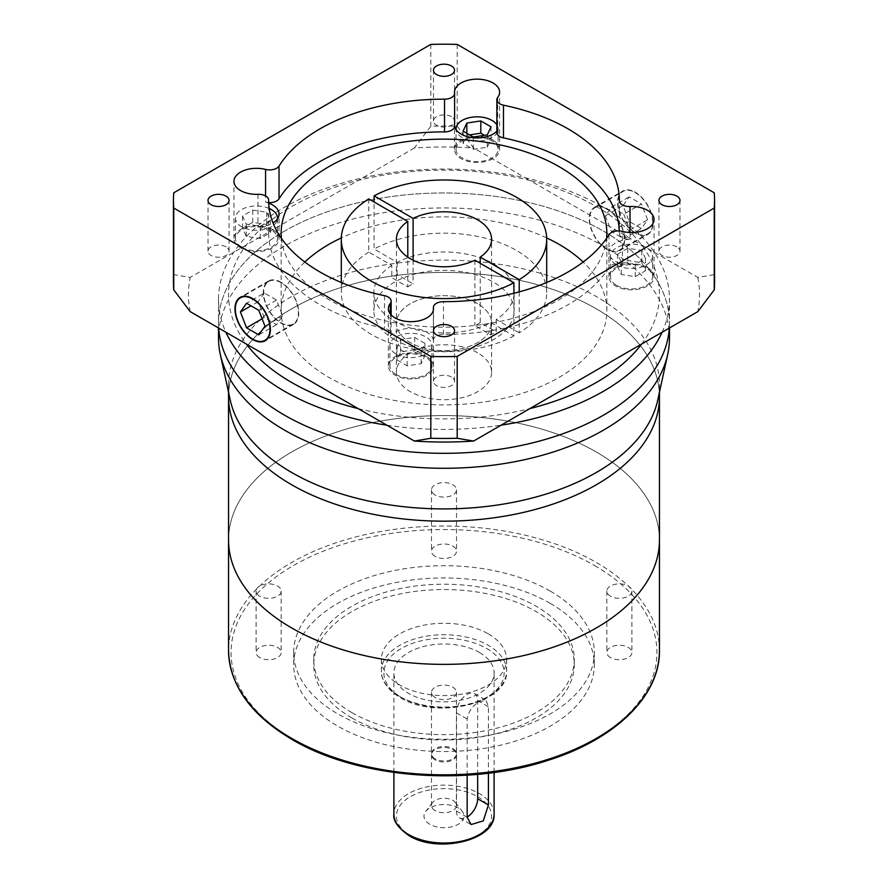 <?xml version="1.0" encoding="UTF-8"?>
<svg xmlns="http://www.w3.org/2000/svg" width="888" height="888" viewBox="0 0 888 888"><rect width="100%" height="100%" fill="white"/><g stroke="black" fill="none" stroke-linecap="round" stroke-linejoin="round"><path stroke-width="0.67" stroke-dasharray="4.44 3.33" d="M596.348 308.835A215.451 124.387 180 0 1 659.451 396.792A215.451 124.387 180 0 0 596.348 308.835A215.451 124.387 180 0 0 361.549 281.873A215.451 124.387 180 0 0 228.549 396.792A215.451 124.387 180 0 1 361.549 281.873A215.451 124.387 180 0 1 596.348 308.835M596.348 452.025A215.451 124.387 180 0 1 659.451 539.971A215.451 124.387 180 0 0 596.348 452.025A215.451 124.387 180 0 0 361.549 425.052A215.451 124.387 180 0 0 228.549 539.971A215.451 124.387 180 0 1 361.549 425.052A215.451 124.387 180 0 1 596.348 452.025M477.655 303.718A47.597 27.484 0 0 0 425.785 297.769A47.597 27.484 0 0 0 396.403 323.154A47.597 27.484 0 0 0 410.345 342.579A47.597 27.484 0 0 0 462.215 348.54A47.597 27.484 0 0 0 491.597 323.154A47.597 27.484 0 0 0 477.655 303.718A47.597 27.484 0 0 0 425.785 297.769A47.597 27.484 0 0 0 396.403 323.154A47.597 27.484 0 0 0 410.345 342.579A47.597 27.484 0 0 0 462.215 348.54A47.597 27.484 0 0 0 491.597 323.154A47.597 27.484 0 0 0 477.655 303.718M477.655 352.814A47.597 27.484 0 0 0 425.785 346.853A47.597 27.484 0 0 0 396.403 372.25A47.597 27.484 0 0 0 410.345 391.675A47.597 27.484 0 0 0 462.215 397.635A47.597 27.484 0 0 0 491.597 372.25A47.597 27.484 0 0 0 477.655 352.814M669.474 338.117A225.474 130.17 0 0 0 603.429 246.065A225.474 130.17 0 0 0 357.72 217.849A225.474 130.17 0 0 0 218.526 338.117M218.526 327.983L218.526 323.154A225.474 130.17 180 0 0 218.692 328.072A225.474 130.17 180 0 1 218.526 323.154A225.474 130.17 180 0 1 357.72 202.886A225.474 130.17 180 0 1 603.429 231.102A225.474 130.17 180 0 1 669.474 323.154A225.474 130.17 180 0 1 669.308 328.072A225.474 130.17 180 0 0 669.474 323.154L669.474 299.234A225.474 130.17 0 0 0 603.429 207.193A225.474 130.17 0 0 0 357.72 178.976A225.474 130.17 0 0 0 218.526 299.234A225.474 130.17 0 0 0 225.896 332.234M230.236 400.022A215.451 124.387 180 0 1 228.549 384.515A215.451 124.387 180 0 1 361.549 269.597A215.451 124.387 180 0 1 596.348 296.559A215.451 124.387 180 0 1 659.451 384.515A215.451 124.387 180 0 1 657.764 400.022M610.511 657.597A12.521 7.237 180 0 1 606.837 652.48A12.521 7.237 180 0 1 614.574 645.798A12.521 7.237 180 0 1 628.227 647.363A12.521 7.237 180 0 1 631.89 652.48A12.521 7.237 180 0 1 624.153 659.162A12.521 7.237 180 0 1 610.511 657.597M610.511 596.225A12.521 7.237 180 0 1 606.837 591.108A12.521 7.237 180 0 1 614.574 584.437A12.521 7.237 180 0 1 628.227 586.002A12.521 7.237 180 0 1 631.89 591.108A12.521 7.237 180 0 1 624.153 597.79A12.521 7.237 180 0 1 610.511 596.225M435.142 556.343A12.521 7.237 180 0 1 431.479 551.237A12.521 7.237 180 0 1 439.205 544.555A12.521 7.237 180 0 1 452.858 546.12A12.521 7.237 180 0 1 456.521 551.237A12.521 7.237 180 0 1 448.795 557.919A12.521 7.237 180 0 1 435.142 556.343M435.142 494.982A12.521 7.237 180 0 1 431.479 489.865A12.521 7.237 180 0 1 439.205 483.183A12.521 7.237 180 0 1 452.858 484.759A12.521 7.237 180 0 1 456.521 489.865A12.521 7.237 180 0 1 448.795 496.547A12.521 7.237 180 0 1 435.142 494.982M259.773 657.597A12.521 7.237 180 0 1 256.11 652.48A12.521 7.237 180 0 1 263.847 645.798A12.521 7.237 180 0 1 277.489 647.363A12.521 7.237 180 0 1 281.163 652.48A12.521 7.237 180 0 1 273.426 659.162A12.521 7.237 180 0 1 259.773 657.597M259.773 596.225A12.521 7.237 180 0 1 256.11 591.108A12.521 7.237 180 0 1 263.847 584.437A12.521 7.237 180 0 1 277.489 586.002A12.521 7.237 180 0 1 281.163 591.108A12.521 7.237 180 0 1 273.426 597.79A12.521 7.237 180 0 1 259.773 596.225M435.142 758.84A12.521 7.237 180 0 1 431.479 753.723A12.521 7.237 180 0 1 439.205 747.041A12.521 7.237 180 0 1 452.858 748.606A12.521 7.237 180 0 1 456.521 753.723A12.521 7.237 180 0 1 448.795 760.405A12.521 7.237 180 0 1 435.142 758.84M435.142 697.469A12.521 7.237 180 0 1 431.479 692.363A12.521 7.237 180 0 1 439.205 685.68A12.521 7.237 180 0 1 452.858 687.245A12.521 7.237 180 0 1 456.521 692.363A12.521 7.237 180 0 1 448.795 699.045A12.521 7.237 180 0 1 435.142 697.469M435.142 810.6A12.521 7.237 180 0 1 431.479 805.494A12.521 7.237 180 0 1 432.567 802.541A12.521 7.237 180 0 1 452.858 800.377A12.521 7.237 180 0 1 455.433 802.541A12.521 7.237 180 0 1 456.521 805.494A12.521 7.237 180 0 1 448.795 812.176A12.521 7.237 180 0 1 435.142 810.6M435.142 759.873A12.521 7.237 180 0 1 431.479 754.756A12.521 7.237 180 0 1 439.205 748.073A12.521 7.237 180 0 1 452.858 749.639A12.521 7.237 180 0 1 456.521 754.756A12.521 7.237 180 0 1 448.795 761.438A12.521 7.237 180 0 1 435.142 759.873M429.825 824.297A20.047 11.566 180 0 1 425.707 811.399A20.047 11.566 180 0 1 458.175 807.936A20.047 11.566 180 0 1 462.293 811.399A20.047 11.566 180 0 1 455.366 825.651A20.047 11.566 180 0 1 429.825 824.297M467.166 775.157L467.166 719.036C468.353 711.532 472.438 705.705 479.431 701.576L486.136 700.366L488.422 706.77L488.422 773.193M477.655 774.347L477.655 700.543A15.029 8.68 120 0 0 474.547 693.672A15.029 8.68 120 0 0 467.033 694.416A15.029 8.68 120 0 0 456.399 712.82L456.399 811.01A15.029 8.68 120 0 0 459.518 817.881A15.029 8.68 120 0 0 467.166 817.06M488.289 633.865A62.626 36.164 180 0 1 506.626 659.429A62.626 36.164 180 0 1 467.965 692.84A62.626 36.164 180 0 1 399.711 685.003A62.626 36.164 180 0 1 381.374 659.429A62.626 36.164 180 0 1 420.035 626.029A62.626 36.164 180 0 1 488.289 633.865M479.431 652.48A50.105 28.927 180 0 1 494.105 672.938A50.105 28.927 180 0 1 463.17 699.655A50.105 28.927 180 0 1 408.569 693.384A50.105 28.927 180 0 1 393.895 672.938A50.105 28.927 180 0 1 424.83 646.209A50.105 28.927 180 0 1 479.431 652.48M351.881 717.937A130.27 75.214 180 0 1 313.73 664.757A130.27 75.214 180 0 1 394.15 595.271A130.27 75.214 180 0 1 536.119 611.566A130.27 75.214 180 0 1 574.27 664.757A130.27 75.214 180 0 1 493.85 734.243A130.27 75.214 180 0 1 351.881 717.937M351.881 712.62A130.27 75.214 180 0 1 313.73 659.429A130.27 75.214 180 0 1 394.15 589.943A130.27 75.214 180 0 1 536.119 606.249A130.27 75.214 180 0 1 574.27 659.429A130.27 75.214 180 0 1 493.85 728.915A130.27 75.214 180 0 1 351.881 712.62M550.283 603.385A150.316 86.78 180 0 1 594.316 664.757A150.316 86.78 180 0 1 501.52 744.932A150.316 86.78 180 0 1 337.718 726.118A150.316 86.78 180 0 1 293.684 664.757A150.316 86.78 180 0 1 386.48 584.57A150.316 86.78 180 0 1 550.283 603.385M550.283 591.119A150.316 86.78 180 0 1 594.316 652.48A150.316 86.78 180 0 1 501.52 732.655A150.316 86.78 180 0 1 337.718 713.841A150.316 86.78 180 0 1 293.684 652.48A150.316 86.78 180 0 1 386.48 572.305A150.316 86.78 180 0 1 550.283 591.119M386.857 425.163A225.474 130.17 0 0 0 501.143 425.163M662.104 332.234A225.474 130.17 0 0 0 669.474 299.234M641.624 344.056A215.451 124.387 0 0 0 641.624 244.977A215.451 124.387 0 0 0 596.348 206.56A215.451 124.387 0 0 0 529.814 180.419L473.626 147.985L457.187 126.218A270.562 156.21 0 0 0 430.813 126.218L414.374 147.985A255.533 147.53 180 0 1 473.626 147.985M358.186 408.613A215.451 124.387 0 0 0 529.814 408.613M368.764 198.912L368.764 252.103L391.819 265.412L391.819 277.678L407.792 286.902L407.792 257.12M407.792 286.902A47.597 27.484 180 0 1 413.109 283.838L397.125 274.614A70.141 40.493 0 0 0 391.819 277.678M413.109 260.195L413.109 283.838M519.236 291.875L519.236 332.845A102.708 59.296 0 0 0 546.708 292.474A102.708 59.296 0 0 0 516.627 250.538A102.708 59.296 0 0 0 374.081 249.029L374.081 201.987M391.819 265.412A70.141 40.493 0 0 0 373.859 292.474A70.141 40.493 0 0 0 394.394 321.112A70.141 40.493 0 0 0 490.875 322.599L513.919 335.908L513.919 293.273M394.394 339.516A70.141 40.493 0 0 0 470.84 348.296A70.141 40.493 0 0 0 514.141 310.878A70.141 40.493 0 0 0 493.606 282.24A70.141 40.493 0 0 0 417.16 273.46A70.141 40.493 0 0 0 373.859 310.878A70.141 40.493 0 0 0 394.394 339.516M519.236 332.845L496.181 319.536A70.141 40.493 0 0 0 514.141 292.474A70.141 40.493 0 0 0 493.606 263.836A70.141 40.493 0 0 0 397.125 262.337L374.081 249.029M496.181 319.536L496.181 331.801L480.208 322.577L480.208 263.259M480.208 322.577A47.597 27.484 180 0 1 474.891 325.652L490.875 334.876A70.141 40.493 0 0 0 496.181 331.801M490.875 334.876L490.875 322.599M281.407 238.361A162.837 94.017 0 0 0 328.86 299.633A162.837 94.017 0 0 0 502.12 320.968A162.837 94.017 0 0 0 606.593 238.361M546.686 237.917A162.837 94.017 0 0 0 341.314 237.917M304.85 262.038A162.837 94.017 0 0 0 281.163 310.878A162.837 94.017 0 0 0 328.86 377.356A162.837 94.017 0 0 0 506.315 397.735A162.837 94.017 0 0 0 606.837 310.878A162.837 94.017 0 0 0 583.15 262.038M635.32 233.156A25.053 14.463 60 0 1 618.947 211.078A25.053 14.463 60 0 1 622.788 190.998A25.053 14.463 60 0 1 635.32 192.241A25.053 14.463 60 0 1 651.681 214.319A25.053 14.463 60 0 1 647.84 234.388A25.053 14.463 60 0 1 635.32 233.156M606.97 249.517A25.053 14.463 60 0 1 590.609 227.439A25.053 14.463 60 0 1 594.449 207.359A25.053 14.463 60 0 1 606.97 208.602A25.053 14.463 60 0 1 623.343 230.68A25.053 14.463 60 0 1 619.502 250.76A25.053 14.463 60 0 1 606.97 249.517M281.03 282.24A25.053 14.463 -120 0 0 268.498 280.997A25.053 14.463 -120 0 0 264.657 301.076A25.053 14.463 -120 0 0 281.03 323.154A25.053 14.463 -120 0 0 293.551 324.398A25.053 14.463 -120 0 0 297.391 304.318A25.053 14.463 -120 0 0 281.03 282.24M451.437 377.034A10.523 6.072 0 0 0 439.971 375.713A10.523 6.072 0 0 0 433.477 381.329A10.523 6.072 0 0 0 436.563 385.614A10.523 6.072 0 0 0 448.029 386.935A10.523 6.072 0 0 0 454.523 381.329A10.523 6.072 0 0 0 451.437 377.034M225.974 246.853A10.523 6.072 0 0 0 214.508 245.543A10.523 6.072 0 0 0 208.014 251.149A10.523 6.072 0 0 0 211.089 255.444A10.523 6.072 0 0 0 222.555 256.765A10.523 6.072 0 0 0 229.049 251.149A10.523 6.072 0 0 0 225.974 246.853M451.437 116.683A10.523 6.072 0 0 0 439.971 115.362A10.523 6.072 0 0 0 433.477 120.979A10.523 6.072 0 0 0 436.563 125.275A10.523 6.072 0 0 0 448.029 126.584A10.523 6.072 0 0 0 454.523 120.979A10.523 6.072 0 0 0 451.437 116.683M676.911 246.853A10.523 6.072 0 0 0 665.445 245.543A10.523 6.072 0 0 0 658.952 251.149A10.523 6.072 0 0 0 662.026 255.444A10.523 6.072 0 0 0 673.493 256.765A10.523 6.072 0 0 0 679.986 251.149A10.523 6.072 0 0 0 676.911 246.853M630.036 232.501L630.036 239.249A10.023 5.783 180 0 1 622.299 237.562A10.023 5.783 180 0 1 619.369 233.477A10.023 5.783 180 0 1 619.369 233.455A175.369 101.243 0 0 0 619.369 233.156A175.369 101.243 0 0 0 619.325 230.958M630.036 239.249A22.544 13.02 0 0 0 608.957 252.236A22.544 13.02 0 0 0 615.562 261.438A22.544 13.02 0 0 0 622.433 264.158L622.433 231.424M647.452 267.577A22.544 13.02 0 0 0 622.877 264.757A22.544 13.02 0 0 0 608.957 276.79A22.544 13.02 0 0 0 615.562 285.991A22.544 13.02 0 0 0 640.137 288.811A22.544 13.02 0 0 0 654.045 276.79A22.544 13.02 0 0 0 647.452 267.577M433.433 309.524L433.433 340.559A22.544 13.02 0 0 0 426.884 332.201A22.544 13.02 0 0 0 390.298 336.164L390.298 313.919M426.884 356.743A22.544 13.02 0 0 0 402.308 353.924A22.544 13.02 0 0 0 388.389 365.945A22.544 13.02 0 0 0 394.994 375.158A22.544 13.02 0 0 0 419.569 377.977A22.544 13.02 0 0 0 433.488 365.945A22.544 13.02 0 0 0 426.884 356.743M257.964 194.328L257.964 227.051A10.023 5.783 180 0 1 268.631 232.823A175.369 101.243 0 0 0 268.631 233.156A175.369 101.243 0 0 0 320.002 304.739A175.369 101.243 0 0 0 384.526 328.394A10.023 5.783 180 0 1 388.211 329.748A10.023 5.783 180 0 1 391.142 333.833A10.023 5.783 180 0 1 390.298 336.164M268.698 203.119A22.544 13.02 0 0 0 265.567 202.142L265.567 195.937M272.438 229.404A22.544 13.02 0 0 0 247.863 226.584A22.544 13.02 0 0 0 233.955 238.606A22.544 13.02 0 0 0 240.548 247.808A22.544 13.02 0 0 0 265.124 250.638A22.544 13.02 0 0 0 279.043 238.606A22.544 13.02 0 0 0 272.438 229.404M454.567 93.018L454.567 125.741A22.544 13.02 0 0 0 454.589 125.918M493.007 140.237A22.544 13.02 0 0 0 468.431 137.418A22.544 13.02 0 0 0 454.512 149.439A22.544 13.02 0 0 0 461.116 158.652A22.544 13.02 0 0 0 485.692 161.472A22.544 13.02 0 0 0 499.611 149.439A22.544 13.02 0 0 0 493.007 140.237M606.97 209.013A24.553 14.175 60 0 1 623.01 230.647A24.553 14.175 60 0 1 619.247 250.316A24.553 14.175 60 0 1 606.97 249.106A24.553 14.175 60 0 1 590.931 227.472A24.553 14.175 60 0 1 594.694 207.803A24.553 14.175 60 0 1 606.97 209.013M635.32 192.652A24.553 14.175 60 0 1 651.359 214.286A24.553 14.175 60 0 1 647.596 233.955A24.553 14.175 60 0 1 635.32 232.745A24.553 14.175 60 0 1 619.28 211.111A24.553 14.175 60 0 1 623.043 191.431A24.553 14.175 60 0 1 635.32 192.652M281.03 322.744A24.553 14.175 -120 0 0 293.306 323.954A24.553 14.175 -120 0 0 297.069 304.284A24.553 14.175 -120 0 0 281.03 282.65A24.553 14.175 -120 0 0 268.753 281.429A24.553 14.175 -120 0 0 264.99 301.11A24.553 14.175 -120 0 0 281.03 322.744M616.627 264.924A21.046 12.155 0 0 0 639.56 267.554A21.046 12.155 0 0 0 652.547 256.332A21.046 12.155 0 0 0 646.386 247.741A21.046 12.155 0 0 0 623.454 245.099A21.046 12.155 0 0 0 610.456 256.332A21.046 12.155 0 0 0 616.627 264.924M616.627 285.37A21.046 12.155 0 0 0 639.56 288.012A21.046 12.155 0 0 0 652.547 276.79A21.046 12.155 0 0 0 646.386 268.198A21.046 12.155 0 0 0 623.454 265.556A21.046 12.155 0 0 0 610.456 276.79A21.046 12.155 0 0 0 616.627 285.37M396.059 354.09A21.046 12.155 0 0 0 418.992 356.721A21.046 12.155 0 0 0 431.979 345.499A21.046 12.155 0 0 0 425.818 336.907A21.046 12.155 0 0 0 402.886 334.265A21.046 12.155 0 0 0 389.899 345.499A21.046 12.155 0 0 0 396.059 354.09M396.059 374.536A21.046 12.155 0 0 0 418.992 377.178A21.046 12.155 0 0 0 431.979 365.945A21.046 12.155 0 0 0 425.818 357.365A21.046 12.155 0 0 0 402.886 354.723A21.046 12.155 0 0 0 389.899 365.945A21.046 12.155 0 0 0 396.059 374.536M269.186 208.458A21.046 12.155 0 0 0 247.119 207.27A21.046 12.155 0 0 0 235.453 218.148A21.046 12.155 0 0 0 241.614 226.74A21.046 12.155 0 0 0 264.047 229.493A21.046 12.155 0 0 0 277.511 218.781M241.614 247.197A21.046 12.155 0 0 0 264.546 249.828A21.046 12.155 0 0 0 277.544 238.606A21.046 12.155 0 0 0 271.373 230.014A21.046 12.155 0 0 0 248.44 227.384A21.046 12.155 0 0 0 235.453 238.606A21.046 12.155 0 0 0 241.614 247.197M456.021 149.439A21.046 12.155 0 0 0 462.182 158.031A21.046 12.155 0 0 0 485.114 160.661A21.046 12.155 0 0 0 498.101 149.439A21.046 12.155 0 0 0 491.941 140.848A21.046 12.155 0 0 0 469.008 138.217A21.046 12.155 0 0 0 456.021 149.439L456.021 129.57A21.046 12.155 0 0 0 462.182 137.573A21.046 12.155 0 0 0 485.114 140.215A21.046 12.155 0 0 0 498.101 128.982A21.046 12.155 0 0 0 496.858 124.864M218.526 299.234L218.526 323.154A225.474 130.17 180 0 1 357.72 202.886A225.474 130.17 180 0 1 603.429 231.102A225.474 130.17 180 0 1 669.474 323.154L669.474 327.983M714.563 282.24A270.562 156.21 0 0 0 714.241 274.625L697.813 277.411L529.814 180.419A215.451 124.387 0 0 0 358.186 180.419L190.187 277.411L173.759 274.625A270.562 156.21 0 0 0 173.438 282.24M414.374 147.985L358.186 180.419A215.451 124.387 0 0 0 246.376 244.977A215.451 124.387 0 0 0 246.376 344.056M469.63 134.921L466.833 135.353L463.092 143.423L473.315 149.328L487.29 147.164L491.031 139.094L484.493 135.32M270.463 232.589L266.722 224.52L252.758 222.355L242.524 228.26L246.265 236.33L260.24 238.495L270.463 232.589L270.463 220.313L266.722 212.243L252.758 210.09L242.524 215.995L246.265 224.054L260.24 226.218L270.463 220.313M414.685 349.706L400.71 351.859L396.969 359.929L407.192 365.834L421.167 363.669L424.908 355.611L414.685 349.706L414.685 337.429L400.71 339.593L396.969 347.652L407.192 353.557L421.167 351.404L424.908 343.334L414.685 337.429M617.537 266.444L621.278 274.503L635.242 276.668L645.476 270.762L641.735 262.693L627.76 260.539L617.537 266.444L617.537 254.168L621.278 262.238L635.242 264.391L645.476 258.486L641.735 250.427L627.76 248.263L617.537 254.168M264.258 293.018L258.119 301.742L264.258 317.56L276.534 324.653L282.673 315.917L276.534 300.1L264.258 293.018L246.542 303.241M491.031 139.094L491.031 126.829M487.29 147.164L487.29 134.887M466.833 135.353L466.833 133.311M463.092 143.423L463.092 131.147M473.315 149.328L473.315 137.052M252.758 222.355L252.758 210.09M266.722 224.52L266.722 212.243M242.524 228.26L242.524 215.995M246.265 236.33L246.265 224.054M260.24 238.495L260.24 226.218M396.969 359.929L396.969 347.652M400.71 351.859L400.71 339.593M407.192 365.834L407.192 353.557M421.167 363.669L421.167 351.404M424.908 355.611L424.908 343.334M635.242 276.668L635.242 264.391M621.278 274.503L621.278 262.238M645.476 270.762L645.476 258.486M641.735 262.693L641.735 250.427M627.76 260.539L627.76 248.263M623.742 214.197L629.881 230.014L623.742 238.739L611.466 231.657L605.327 215.84L611.466 207.104L623.742 214.197L641.458 203.963L647.585 219.78L641.458 228.516L629.181 221.423L623.043 205.605L629.181 196.881L641.458 203.963M276.534 324.653L258.819 334.876M264.258 317.56L262.104 318.803M282.673 315.917L264.957 326.151M276.534 300.1L258.819 310.334M258.119 301.742L251.038 305.838M611.466 231.657L629.181 221.423M623.742 238.739L641.458 228.516M605.327 215.84L623.043 205.605M611.466 207.104L629.181 196.881M629.881 230.014L647.585 219.78M496.858 132.467A10.023 5.783 180 0 1 497.702 130.136L497.702 97.403M496.858 131.135A22.544 13.02 0 0 0 497.702 130.136M268.676 202.608A10.023 5.783 180 0 1 265.567 202.142M257.964 227.051A22.544 13.02 0 0 0 273.016 222.921M433.433 340.559A10.023 5.783 180 0 1 433.411 340.182A10.023 5.783 180 0 1 443.467 334.399A175.369 101.243 0 0 0 608.968 267.488A10.023 5.783 180 0 1 622.433 264.158M173.759 192.807L173.759 274.625M714.241 192.807L714.241 274.625M457.187 44.4L457.187 126.218M430.813 44.4L430.813 126.218M190.187 311.621A255.533 147.53 180 0 1 190.187 277.411M697.813 277.411A255.533 147.53 180 0 1 697.813 311.621M368.764 252.103A102.708 59.296 0 0 0 341.292 292.474A102.708 59.296 0 0 0 402.963 346.831A102.708 59.296 0 0 0 513.919 335.908M397.125 274.614L397.125 262.337M474.891 260.195L474.891 325.652M456.399 712.82L467.166 719.036M494.105 814.074A50.105 28.927 0 0 0 479.431 793.617A50.105 28.927 0 0 0 424.83 787.345A50.105 28.927 0 0 0 393.895 814.074M477.655 796.691A47.597 27.484 180 0 1 477.655 835.553A47.597 27.484 180 0 1 410.345 835.553A47.597 27.484 180 0 1 410.345 796.691A47.597 27.484 180 0 1 477.655 796.691M399.711 696.458A62.626 36.164 0 0 0 467.965 704.295A62.626 36.164 0 0 0 506.626 670.884A62.626 36.164 0 0 0 488.289 645.321A62.626 36.164 0 0 0 420.035 637.484A62.626 36.164 0 0 0 381.374 670.884A62.626 36.164 0 0 0 399.711 696.458M486.513 648.384A60.129 34.71 180 0 1 486.513 697.48A60.129 34.71 180 0 1 401.487 697.48A60.129 34.71 180 0 1 401.487 648.384A60.129 34.71 180 0 1 486.513 648.384M594.572 565.545A212.942 122.944 180 0 1 594.572 739.415A212.942 122.944 180 0 1 293.429 739.415A212.942 122.944 180 0 1 293.429 565.545A212.942 122.944 180 0 1 594.572 565.545M659.451 650.438A215.451 124.387 0 0 0 596.348 562.481A215.451 124.387 0 0 0 361.549 535.508A215.451 124.387 0 0 0 228.549 650.438M456.399 811.01L467.166 817.226M477.655 700.543L488.422 706.77M384.526 295.671L384.526 328.394M443.467 334.399L443.467 301.665M608.968 234.765L608.968 267.488M396.403 372.25L396.403 239.283M659.451 384.515L659.451 392.307M491.597 372.25L491.597 239.283M228.549 384.515L228.549 392.307M606.837 591.108L606.837 652.48M431.479 489.865L431.479 551.237M256.11 591.108L256.11 652.48M431.479 692.363L431.479 753.723M431.479 754.756L431.479 805.494M432.567 802.541L425.707 811.399M506.626 659.429L506.626 670.884C508.891 703.518 436.064 720.335 400.233 697.602C384.604 688.156 381.008 677.366 381.374 670.884L381.374 659.429M494.105 772.449L494.105 672.938M313.73 659.429L313.73 664.757M594.316 664.757L594.316 652.48M393.895 772.449L393.895 672.938M574.27 659.429L574.27 664.757M293.684 664.757L293.684 652.48M459.518 817.881L471.106 824.575M474.547 693.672L486.136 700.366M455.433 802.541L462.293 811.399M456.521 754.756L456.521 805.494M456.521 692.363L456.521 753.723M281.163 591.108L281.163 652.48M456.521 489.865L456.521 551.237M631.89 591.108L631.89 652.48M514.141 292.474L514.141 310.878M281.163 310.878L281.163 233.156M594.449 207.359L622.788 190.998M268.498 280.997L240.16 297.369M433.477 381.329L433.477 330.591M208.014 251.149L208.014 200.422M433.477 120.979L433.477 70.252M658.952 251.149L658.952 200.422M608.957 276.79L608.957 252.236M388.389 365.945L388.389 308.68M233.955 238.606L233.955 181.33M454.512 149.439L454.512 92.163M619.247 250.316L647.596 233.955M293.306 323.954L267.454 338.883M652.547 256.332L652.547 276.79M431.979 345.499L431.979 365.945M277.544 218.737L277.544 238.606M498.101 128.982L498.101 149.439M235.453 218.148L235.453 238.606M389.899 345.499L389.899 365.945M610.456 256.332L610.456 276.79M268.753 281.429L242.901 296.359M594.694 207.803L623.043 191.431M499.611 149.439L499.611 92.163M279.043 238.606L279.043 214.064M268.631 233.156L268.631 200.422M391.142 314.907L391.142 333.833M433.488 365.945L433.488 308.68M433.411 340.182L433.411 309.69M654.045 276.79L654.045 219.514M619.369 233.156L619.369 200.422M679.986 251.149L679.986 200.422M454.523 120.979L454.523 70.252M229.049 251.149L229.049 200.422M454.523 381.329L454.523 330.591M293.551 324.398L265.212 340.759M619.502 250.76L647.84 234.388M606.837 310.878L606.837 233.156M341.292 282.484L341.292 292.474M373.859 292.474L373.859 310.878M546.708 282.484L546.708 292.474"/><path stroke-width="1.33" d="M659.451 392.307L659.451 396.792A215.451 124.387 180 0 1 526.451 511.71A215.451 124.387 180 0 1 291.653 484.748A215.451 124.387 180 0 1 228.549 396.792L228.549 650.438A215.451 124.387 0 0 0 291.653 738.383A215.451 124.387 0 0 0 526.451 765.356A215.451 124.387 0 0 0 659.451 650.438C660.084 695.792 615.473 739.193 548.129 760.306C467.21 787.201 357.342 778.343 292.174 739.538C250.771 715.018 229.559 685.325 228.549 650.438M228.549 392.307L228.549 396.792A215.451 124.387 180 0 0 291.653 484.748A215.451 124.387 180 0 0 526.451 511.71A215.451 124.387 180 0 0 659.451 396.792L659.451 539.971A215.451 124.387 180 0 1 526.451 654.9A215.451 124.387 180 0 1 291.653 627.927A215.451 124.387 180 0 1 228.549 539.971A215.451 124.387 180 0 0 291.653 627.927A215.451 124.387 180 0 0 526.451 654.9A215.451 124.387 180 0 0 659.451 539.971L659.451 650.438M218.526 327.983L218.526 338.117A225.474 130.17 0 0 0 220.291 354.345A225.474 130.17 0 0 0 284.571 430.158A225.474 130.17 0 0 0 517.105 461.261A225.474 130.17 0 0 0 667.709 354.345A225.474 130.17 0 0 0 669.474 338.117L669.474 327.983M669.308 328.072A225.474 130.17 180 0 1 526.329 444.333A225.474 130.17 180 0 1 284.571 415.196A225.474 130.17 180 0 1 218.692 328.072A225.474 130.17 180 0 0 284.571 415.196A225.474 130.17 180 0 0 526.329 444.333A225.474 130.17 180 0 0 669.308 328.072M667.709 354.345L657.764 400.022A215.451 124.387 180 0 1 513.852 502.186A215.451 124.387 180 0 1 291.653 472.471A215.451 124.387 180 0 1 230.236 400.022L220.291 354.345M488.422 773.193L488.422 804.95L483.283 820.867L471.106 824.575L467.166 817.226L467.166 775.157M467.166 817.06A15.029 8.68 120 0 0 477.655 798.734L477.655 774.347M173.438 200.422A270.562 156.21 0 0 0 173.759 208.036L430.813 356.443A270.562 156.21 0 0 0 457.187 356.443L714.241 208.036A270.562 156.21 0 0 0 714.563 200.422A270.562 156.21 0 0 0 714.241 192.807L457.187 44.4A270.562 156.21 0 0 0 430.813 44.4L173.759 192.807A270.562 156.21 0 0 0 173.438 200.422L173.438 282.24A270.562 156.21 0 0 0 173.759 289.854L190.187 311.621L246.376 344.056A215.451 124.387 0 0 0 291.653 382.473A215.451 124.387 0 0 0 358.186 408.613L414.374 441.047L430.813 438.261A270.562 156.21 0 0 0 457.187 438.261L473.626 441.047A255.533 147.53 180 0 1 414.374 441.047M225.896 332.234A225.474 130.17 0 0 0 284.571 391.286A225.474 130.17 0 0 0 386.857 425.163M501.143 425.163A225.474 130.17 0 0 0 662.104 332.234M473.626 441.047L529.814 408.613A215.451 124.387 0 0 0 641.624 344.056L697.813 311.621L714.241 289.854A270.562 156.21 0 0 0 714.563 282.24L714.563 200.422M407.792 257.12L407.792 221.445A47.597 27.484 0 0 0 396.403 239.283A47.597 27.484 0 0 0 410.345 258.719A47.597 27.484 0 0 0 474.891 260.195L513.919 282.728A102.708 59.296 0 0 1 402.963 293.651A102.708 59.296 0 0 1 341.292 239.283L341.292 282.484M374.081 201.987L374.081 195.848A102.708 59.296 0 0 1 516.627 197.358A102.708 59.296 0 0 1 546.708 239.283A102.708 59.296 0 0 1 519.236 279.653L480.208 257.12A47.597 27.484 0 0 0 491.597 239.283A47.597 27.484 0 0 0 477.655 219.858A47.597 27.484 0 0 0 413.109 218.381L413.109 260.195M606.593 238.361A162.837 94.017 0 0 0 606.837 233.156A162.837 94.017 0 0 0 559.14 166.678A162.837 94.017 0 0 0 381.685 146.298A162.837 94.017 0 0 0 281.163 233.156A162.837 94.017 0 0 0 281.407 238.361M583.15 262.038A162.837 94.017 0 0 0 559.14 244.4A162.837 94.017 0 0 0 546.686 237.917M341.314 237.917A162.837 94.017 0 0 0 304.85 262.038M252.68 298.601A25.053 14.463 -120 0 0 240.16 297.369A25.053 14.463 -120 0 0 236.319 317.438A25.053 14.463 -120 0 0 252.68 339.516A25.053 14.463 -120 0 0 265.212 340.759A25.053 14.463 -120 0 0 269.053 320.679A25.053 14.463 -120 0 0 252.68 298.601M451.437 326.296A10.523 6.072 0 0 0 439.971 324.986A10.523 6.072 0 0 0 433.477 330.591A10.523 6.072 0 0 0 436.563 334.887A10.523 6.072 0 0 0 448.029 336.208A10.523 6.072 0 0 0 454.523 330.591A10.523 6.072 0 0 0 451.437 326.296M225.974 196.126A10.523 6.072 0 0 0 214.508 194.805A10.523 6.072 0 0 0 208.014 200.422A10.523 6.072 0 0 0 211.089 204.717A10.523 6.072 0 0 0 222.555 206.038A10.523 6.072 0 0 0 229.049 200.422A10.523 6.072 0 0 0 225.974 196.126M451.437 65.956A10.523 6.072 0 0 0 439.971 64.635A10.523 6.072 0 0 0 433.477 70.252A10.523 6.072 0 0 0 436.563 74.548A10.523 6.072 0 0 0 448.029 75.857A10.523 6.072 0 0 0 454.523 70.252A10.523 6.072 0 0 0 451.437 65.956M676.911 196.126A10.523 6.072 0 0 0 665.445 194.805A10.523 6.072 0 0 0 658.952 200.422A10.523 6.072 0 0 0 662.026 204.717A10.523 6.072 0 0 0 673.493 206.038A10.523 6.072 0 0 0 679.986 200.422A10.523 6.072 0 0 0 676.911 196.126M454.567 125.741A10.023 5.783 180 0 1 454.589 126.118A10.023 5.783 180 0 1 444.533 131.901L444.533 99.178A10.023 5.783 0 0 0 454.589 93.395A10.023 5.783 0 0 0 454.567 93.018A22.544 13.02 0 0 1 454.512 92.163A22.544 13.02 0 0 1 468.431 80.142A22.544 13.02 0 0 1 493.007 82.961A22.544 13.02 0 0 1 499.611 92.163A22.544 13.02 0 0 1 497.702 97.403A10.023 5.783 0 0 0 496.858 99.734A10.023 5.783 0 0 0 503.474 105.173A175.369 101.243 0 0 1 619.369 200.422A175.369 101.243 0 0 1 619.369 200.732L619.369 200.766A10.023 5.783 0 0 0 619.369 200.744A10.023 5.783 0 0 0 622.299 204.839A10.023 5.783 0 0 0 630.036 206.516L630.036 232.501M433.411 309.69L433.411 307.448A10.023 5.783 0 0 1 443.467 301.665A175.369 101.243 0 0 0 608.968 234.765A10.023 5.783 0 0 1 622.433 231.424A22.544 13.02 0 0 0 654.045 219.514A22.544 13.02 0 0 0 647.452 210.301A22.544 13.02 0 0 0 630.036 206.516M390.298 313.919L390.298 303.441A22.544 13.02 0 0 0 388.389 308.68A22.544 13.02 0 0 0 394.994 317.882A22.544 13.02 0 0 0 419.569 320.701A22.544 13.02 0 0 0 433.488 308.68A22.544 13.02 0 0 0 433.433 307.825L433.433 309.524M390.298 303.441A10.023 5.783 0 0 0 391.142 301.11A10.023 5.783 0 0 0 388.211 297.014A10.023 5.783 0 0 0 384.526 295.671A175.369 101.243 0 0 1 320.002 272.017A175.369 101.243 0 0 1 268.631 200.422A175.369 101.243 0 0 1 268.631 200.111A10.023 5.783 0 0 0 268.631 200.1A10.023 5.783 0 0 0 257.964 194.328A22.544 13.02 0 0 1 240.548 190.543A22.544 13.02 0 0 1 233.955 181.33A22.544 13.02 0 0 1 265.567 169.419A10.023 5.783 0 0 0 279.032 166.078L279.032 198.812A10.023 5.783 180 0 1 268.676 202.608M273.016 222.921A22.544 13.02 0 0 0 279.043 214.064A22.544 13.02 0 0 0 272.438 204.862A22.544 13.02 0 0 0 268.698 203.119M454.589 125.918A22.544 13.02 0 0 0 461.116 134.099A22.544 13.02 0 0 0 496.858 131.135M252.68 339.105A24.553 14.175 -120 0 0 264.957 340.326A24.553 14.175 -120 0 0 268.72 320.646A24.553 14.175 -120 0 0 252.68 299.012A24.553 14.175 -120 0 0 240.404 297.802A24.553 14.175 -120 0 0 236.641 317.471A24.553 14.175 -120 0 0 252.68 339.105M277.511 218.781A21.046 12.155 0 0 0 277.544 218.148A21.046 12.155 0 0 0 271.373 209.557A21.046 12.155 0 0 0 269.186 208.458M496.858 124.864A21.046 12.155 0 0 0 491.941 120.391A21.046 12.155 0 0 0 469.008 117.76A21.046 12.155 0 0 0 456.021 128.982A21.046 12.155 0 0 0 456.044 129.615L456.021 128.982M246.376 344.056L358.186 408.613M529.814 408.613L641.624 344.056M484.493 135.32L480.808 133.189L469.63 134.921M487.29 134.887L491.031 126.829L480.808 120.923L466.833 123.077L463.092 131.147L473.315 137.052L487.29 134.887M480.808 133.189L480.808 120.923M466.833 133.311L466.833 123.077M246.542 327.794L258.819 334.876L264.957 326.151L258.819 310.334L246.542 303.241L240.415 311.977L246.542 327.794L262.104 318.803M251.038 305.838L240.415 311.977M619.325 230.958A175.369 101.243 0 0 0 503.474 137.906A10.023 5.783 180 0 1 496.858 132.467L496.858 99.734M444.533 131.901A175.369 101.243 0 0 0 279.032 198.812M444.533 99.178A175.369 101.243 0 0 0 279.032 166.078M173.759 208.036L173.759 289.854M430.813 356.443L430.813 438.261M457.187 356.443L457.187 438.261M714.241 208.036L714.241 289.854M407.792 221.445L368.764 198.912A102.708 59.296 0 0 0 341.292 239.283M513.919 293.273L513.919 282.728M519.236 279.653L519.236 291.875M480.208 263.259L480.208 257.12M413.109 218.381L374.081 195.848M408.569 834.531A50.105 28.927 0 0 0 463.17 840.803A50.105 28.927 0 0 0 494.105 814.074C495.826 840.47 437.762 853.812 409.091 835.675C397.857 827.749 392.796 820.556 393.895 814.074A50.105 28.927 0 0 0 408.569 834.531M477.655 798.734L488.422 804.95M265.567 195.937L265.567 169.419M503.474 105.173L503.474 137.906M494.105 814.074L494.105 772.449M393.895 814.074L393.895 772.449M267.454 338.883L264.957 340.326M277.544 218.148L277.544 218.737M242.901 296.359L240.404 297.802M454.589 126.118L454.589 93.395M391.142 301.11L391.142 314.907M546.708 239.283L546.708 282.484"/></g></svg>
